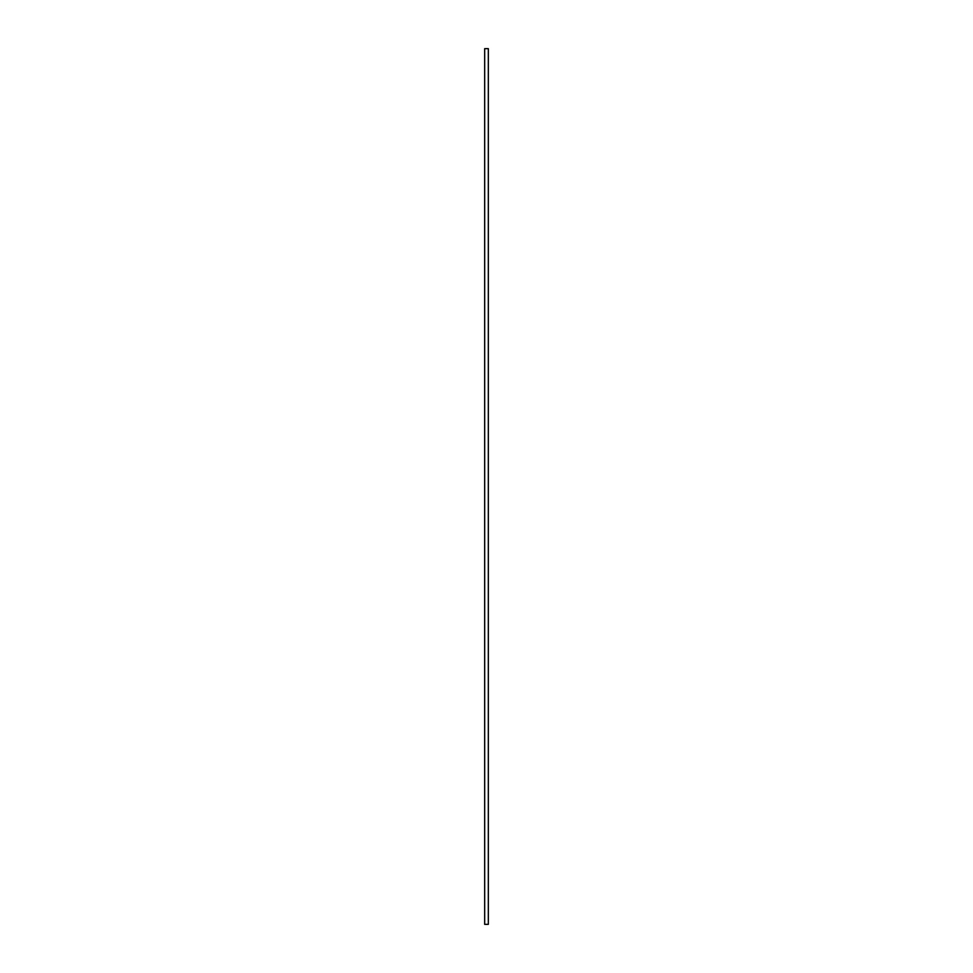<?xml version="1.0" encoding="UTF-8"?>
<svg xmlns="http://www.w3.org/2000/svg" width="973" height="973" viewBox="0 0 973 973"><rect width="100%" height="100%" fill="white"/><g stroke="black" fill="none" stroke-linecap="round" stroke-linejoin="round"><path stroke-width="1.46" d="M484.676 48.65L484.676 924.35L488.324 924.35L488.324 48.65L484.676 48.65L488.324 48.65L488.324 924.35L484.676 924.35L484.676 48.65"/></g></svg>
